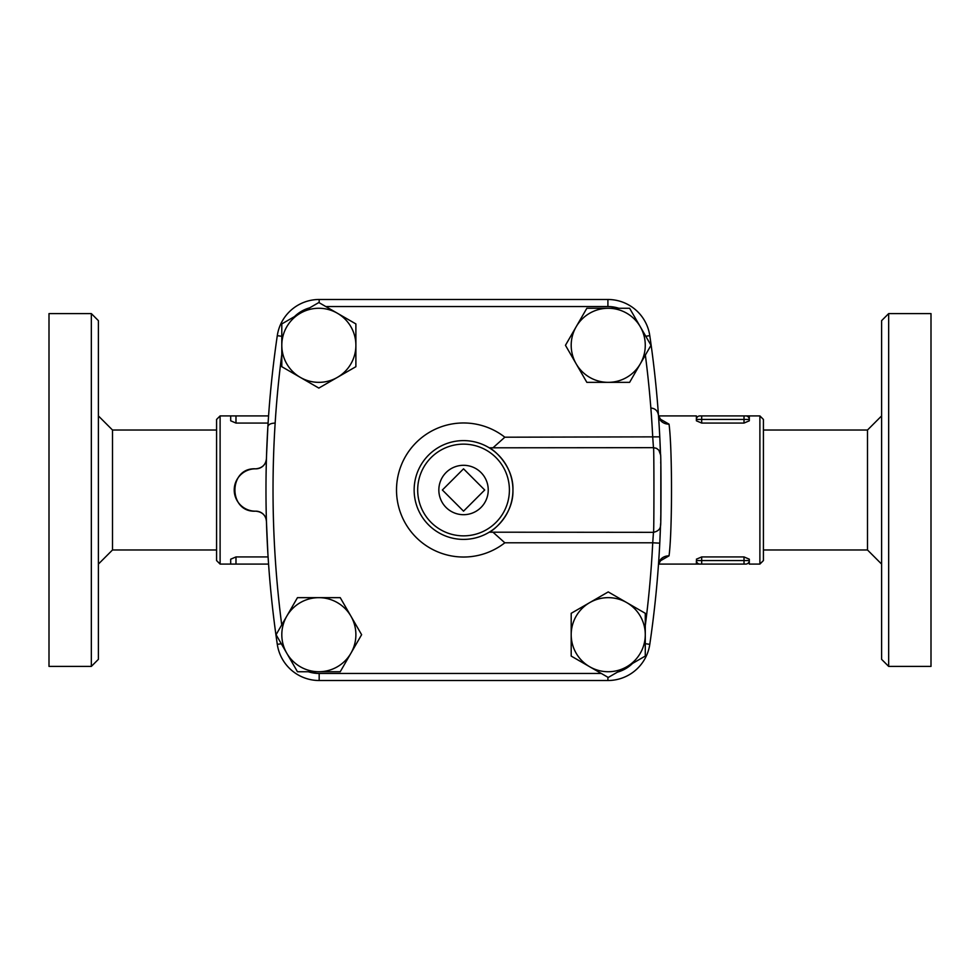 <?xml version="1.0" encoding="UTF-8"?>
<svg xmlns="http://www.w3.org/2000/svg" width="980" height="980" viewBox="0 0 980 980"><rect width="100%" height="100%" fill="white"/><g stroke="black" fill="none" stroke-linecap="round" stroke-linejoin="round"><path stroke-width="1.47" d="M98.392 490L98.392 320.656L91.336 313.6L91.336 666.4L98.392 659.344L98.392 490M91.336 666.4L49 666.4L49 313.6L91.336 313.6M216.58 549.976L112.504 549.976L112.504 430.024L98.392 415.912M888.664 490L888.664 313.6L881.608 320.656L881.608 659.344L888.664 666.4L888.664 490M888.664 666.4L931 666.4L931 313.6L888.664 313.6M660.508 454.536L660.508 454.487A1058.4 1058.4 0 0 1 660.508 454.536L659.773 436.847A1058.4 1058.4 0 0 1 660.508 454.475L660.52 454.561A7.056 7.044 -1.9 0 0 660.508 454.512L660.508 454.549C661.133 449.232 661.145 530.695 660.52 525.439L660.508 525.513A1058.4 1058.4 0 0 1 659.773 543.153L660.52 525.439A1058.4 1058.4 0 0 0 660.52 525.427L660.52 525.439M275.16 423.066C270.639 423.262 268.202 424.536 267.858 426.888L266.536 455.406M266.462 457.991L266.438 458.567C265.813 464.716 262.236 468.146 255.707 468.832A10.584 10.584 0 0 0 266.438 458.567M660.74 461.935A1058.4 1058.4 0 0 1 660.777 463.43M255.707 511.168A21.168 21.168 0 0 1 234.22 490A21.168 21.168 0 0 1 255.707 468.832C228.009 467.117 228.009 512.883 255.707 511.168C262.248 511.866 265.825 515.284 266.438 521.434A10.584 10.584 0 0 0 255.707 511.168M660.569 523.859A1058.4 1058.4 0 0 1 660.532 525.06M660.839 466.051L660.839 513.949M763.42 549.976L867.496 549.976L867.496 430.024L763.42 430.024M442.372 490L463.54 468.832L484.708 490L463.54 511.168L442.372 490M488.236 490A24.696 24.696 0 0 0 451.192 468.612A24.696 24.696 0 0 0 451.192 511.389A24.696 24.696 0 0 0 488.236 490M268.569 564.088L230.692 564.088L230.692 559.2L235.984 556.934L268.091 556.934M266.438 521.434L267.858 553.112M268.091 423.066L235.984 423.066L230.692 420.8L230.692 415.912L220.108 415.912L220.108 564.088L230.692 564.088M281.799 345.303L281.799 323.927L300.321 313.233A37.044 37.044 0 0 0 300.321 377.386L281.799 366.692L281.799 345.303M318.843 302.538L337.365 313.233A37.044 37.044 0 0 0 300.321 313.233L318.843 302.538M355.887 323.927L355.887 345.303A37.044 37.044 0 0 0 337.365 313.233L355.887 323.927M337.365 377.386L318.843 388.08L300.321 377.386A37.044 37.044 0 0 0 355.887 345.303L355.887 366.692L337.365 377.386M608.237 308.259L629.613 308.259L640.308 326.781A37.044 37.044 0 0 0 576.154 326.781L586.849 308.259L608.237 308.259M651.002 345.303L640.308 363.825A37.044 37.044 0 0 0 640.308 326.781L651.002 345.303M629.613 382.347L608.237 382.347A37.044 37.044 0 0 0 640.308 363.825L629.613 382.347M576.154 363.825L565.46 345.303L576.154 326.781A37.044 37.044 0 0 0 608.237 382.347L586.849 382.347L576.154 363.825M645.281 634.697L645.281 656.073L626.759 666.768A37.044 37.044 0 0 0 626.759 602.614L645.281 613.309L645.281 634.697M608.237 677.462L589.715 666.768A37.044 37.044 0 0 0 626.759 666.768L608.237 677.462M571.193 656.073L571.193 634.697A37.044 37.044 0 0 0 589.715 666.768L571.193 656.073M589.715 602.614L608.237 591.92L626.759 602.614A37.044 37.044 0 0 0 571.193 634.697L571.193 613.309L589.715 602.614M318.843 671.741L297.467 671.741L286.773 653.219A37.044 37.044 0 0 0 350.926 653.219L340.232 671.741L318.843 671.741M276.078 634.697L286.773 616.175A37.044 37.044 0 0 0 286.773 653.219L276.078 634.697M297.467 597.653L318.843 597.653A37.044 37.044 0 0 0 286.773 616.175L297.467 597.653M350.926 616.175L361.62 634.697L350.926 653.219A37.044 37.044 0 0 0 318.843 597.653L340.232 597.653L350.926 616.175M659.773 436.847A1058.4 1058.4 0 0 0 649.789 335.65A1058.4 1058.4 0 0 1 659.773 436.847L504.835 437.202L493.124 447.664M493.124 532.336L504.835 542.798L652.729 542.798A1051.344 1051.344 0 0 1 645.281 625.571M660.52 454.769L658.879 450.2L656.453 448.326L653.464 447.664L489.228 447.811C493.945 449.6 513.888 466.541 512.932 490.221C513.655 513.728 493.896 530.388 489.228 532.189A49.392 49.392 0 0 0 454.585 441.429A49.392 49.392 0 0 0 417.394 507.616A49.392 49.392 0 0 0 489.228 532.189L653.464 532.336C658.131 531.246 660.483 528.98 660.508 525.513M645.355 355.091A1051.344 1051.344 0 0 1 652.729 437.202L653.464 447.762C654.077 441.404 654.089 538.498 653.464 532.238L652.729 542.798L659.773 543.153A1058.4 1058.4 0 0 1 649.789 644.35A1058.4 1058.4 0 0 0 659.773 543.153M645.771 336.238L649.789 335.65A42.336 42.336 0 0 0 607.906 299.488L319.174 299.488A42.336 42.336 0 0 0 277.291 335.65A1058.4 1058.4 0 0 0 277.291 644.35A42.336 42.336 0 0 0 319.174 680.512L607.906 680.512A42.336 42.336 0 0 0 649.789 644.35L645.281 643.689M509.404 490A45.864 45.864 0 0 1 440.608 529.715A45.864 45.864 0 0 1 440.608 450.286A45.864 45.864 0 0 1 509.404 490M235.984 423.066L235.984 415.912L230.692 415.912M235.984 415.912L268.569 415.912M658.523 415.912L696.388 415.912L696.388 419.44L701.68 419.44L701.68 415.912L749.308 415.912L749.308 420.8L744.016 423.066L701.68 423.066L696.388 420.8L696.388 419.44A3.528 3.528 0 0 1 699.916 415.912L744.016 415.912L744.016 419.44L749.308 419.44A3.528 3.528 0 0 0 745.78 415.912L744.016 415.912M749.296 415.912L745.78 415.912A3.528 3.528 0 0 1 749.308 419.44L749.308 420.8M699.916 415.912A3.528 3.528 0 0 0 696.388 419.44L696.388 420.8M745.78 564.088A3.528 3.528 0 0 0 749.308 560.56L749.308 559.2L749.308 560.56L744.016 560.56L744.016 564.088L699.916 564.088A3.528 3.528 0 0 1 696.388 560.56L696.388 564.088L745.78 564.088A3.528 3.528 0 0 0 749.308 560.56L749.308 564.088L759.892 564.088L759.892 415.912L763.42 419.44L763.42 560.56L759.892 564.088M696.388 559.2L701.68 556.934L744.016 556.934L749.308 559.2M659.761 561.173L669.034 555.844A10.584 9.408 4 0 0 658.486 564.505L660.839 560.168L659.81 560.523M660.826 514.659L660.679 520.062M660.508 525.623L660.214 533.524M659.908 540.323L659.552 547.391M659.307 551.618L659.234 552.941M658.891 558.527L658.486 564.505M669.034 555.844C672.329 531.883 672.329 447.983 669.034 424.156A10.584 9.408 -4 0 1 658.486 415.496L658.83 420.518M659.381 429.546L659.638 434.287M659.846 438.305L660.018 441.919M660.434 452.135L660.508 454.463M650.855 408.011C655.338 408.452 657.874 410.951 658.486 415.496L660.839 419.832L659.81 419.477M669.034 424.156L659.761 418.827M220.108 415.912L216.58 419.44L216.58 560.56L220.108 564.088M281.726 624.909A1051.344 1051.344 0 0 1 281.799 354.429M601.291 673.456L319.174 673.456A35.28 35.28 0 0 1 308.284 671.741M632.553 663.423A35.28 35.28 0 0 1 617.461 672.145M504.835 437.202A67.032 67.032 0 0 0 414.258 444.565A67.032 67.032 0 0 0 414.258 535.435A67.032 67.032 0 0 0 504.835 542.798M325.789 306.544L607.906 306.544A35.28 35.28 0 0 1 618.797 308.259M294.527 316.577A35.28 35.28 0 0 1 309.619 307.855M607.906 680.512L607.906 677.278M319.174 673.456L319.174 680.512M281.309 643.762L277.291 644.35M281.799 336.312L277.291 335.65M319.174 302.722L319.174 299.488M607.906 306.544L607.906 299.488M235.984 564.088L235.984 556.934M701.68 423.066L701.68 419.44L744.016 419.44L744.016 423.066M699.916 564.088A3.528 3.528 0 0 1 696.388 560.56L701.68 560.56L701.68 556.934M701.68 564.088L701.68 560.56L744.016 560.56L744.016 556.934M216.58 430.024L112.504 430.024M112.504 549.976L98.392 564.088M867.496 549.976L881.608 564.088M867.496 430.024L881.608 415.912M696.388 564.088L658.523 564.088M749.308 415.912L759.892 415.912"/></g></svg>
